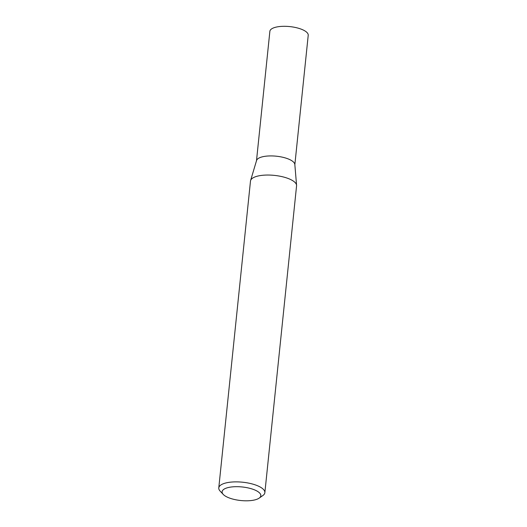 <?xml version="1.0" encoding="UTF-8"?>
<svg xmlns="http://www.w3.org/2000/svg" width="527" height="527" viewBox="0 0 527 527"><rect width="100%" height="100%" fill="white"/><g stroke="black" fill="none" stroke-linecap="round" stroke-linejoin="round"><path stroke-width="0.79" d="M223.25 494.425L220.134 491.098A23.168 8.116 5.9 0 1 218.777 487.91L250.49 181.071A23.168 8.116 5.9 0 1 250.588 180.544L256.563 160.498A19.282 6.752 5.9 0 1 259.231 157.922A19.282 6.752 5.9 0 1 280.529 156.802A19.282 6.752 5.9 0 1 294.83 164.45L296.576 185.3A23.168 8.116 5.9 0 1 296.569 185.833L264.864 492.673A23.168 8.116 5.9 0 1 262.881 495.518L259.152 498.134A19.459 6.811 -174.1 0 0 250.437 488.489A19.459 6.811 -174.1 0 0 224.891 488.7A19.459 6.811 -174.1 0 0 223.25 494.425A19.459 6.811 -174.1 0 0 239.561 500.386A19.459 6.811 -174.1 0 0 258.032 498.786A19.459 6.811 -174.1 0 0 259.152 498.134M256.497 160.715L269.87 31.324A19.282 6.752 5.9 0 1 272.624 28.306A19.282 6.752 5.9 0 1 294.534 27.299A19.282 6.752 5.9 0 1 308.223 35.283L294.85 164.674M250.588 180.544A23.168 8.116 5.9 0 1 253.803 177.447A23.168 8.116 5.9 0 1 279.396 176.104A23.168 8.116 5.9 0 1 296.576 185.3M218.777 487.91A23.168 8.116 5.9 0 1 222.091 484.287A23.168 8.116 5.9 0 1 248.415 483.075A23.168 8.116 5.9 0 1 264.864 492.673"/></g></svg>
